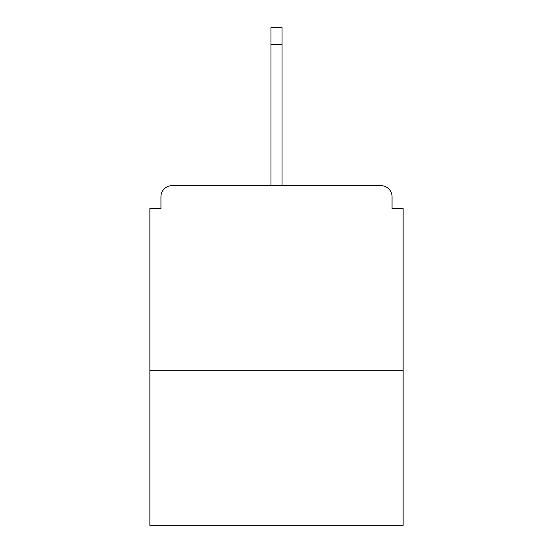 <?xml version="1.0" encoding="UTF-8"?>
<svg xmlns="http://www.w3.org/2000/svg" width="553" height="553" viewBox="0 0 553 553"><rect width="100%" height="100%" fill="white"/><g stroke="black" fill="none" stroke-linecap="round" stroke-linejoin="round"><path stroke-width="0.83" d="M392.063 208.564L392.063 196.75L392.063 208.564L403.137 208.564L403.137 525.35L149.863 525.35L149.863 208.564L160.937 208.564L160.937 196.75L160.937 208.564M403.137 370.282L149.863 370.282M392.063 196.75A11.074 11.074 0 0 0 380.989 185.677L172.011 185.677A11.074 11.074 0 0 0 160.937 196.75M380.989 185.677L323.761 185.677M229.239 185.677L172.011 185.677M282.037 44.634L270.963 44.634L270.963 27.65L282.037 27.65L282.037 185.677M270.963 44.634L270.963 185.677"/></g></svg>
